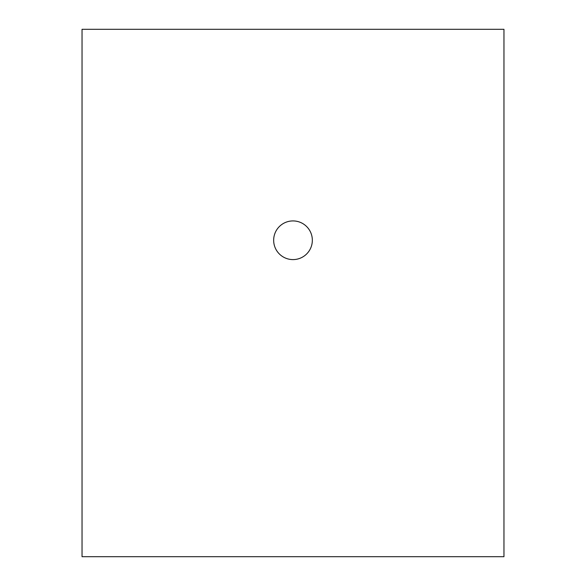 <?xml version="1.0" encoding="UTF-8"?>
<svg xmlns="http://www.w3.org/2000/svg" width="586" height="586" viewBox="0 0 586 586"><rect width="100%" height="100%" fill="white"/><g stroke="black" fill="none" stroke-linecap="round" stroke-linejoin="round"><path stroke-width="0.88" d="M273.662 240.26A19.338 19.338 0 0 0 293 259.598A19.338 19.338 0 0 0 312.338 240.26A19.338 19.338 0 0 0 293 220.922A19.338 19.338 0 0 0 273.662 240.26M82.04 29.3L82.04 556.7L503.96 556.7L503.96 29.3L82.04 29.3"/></g></svg>
